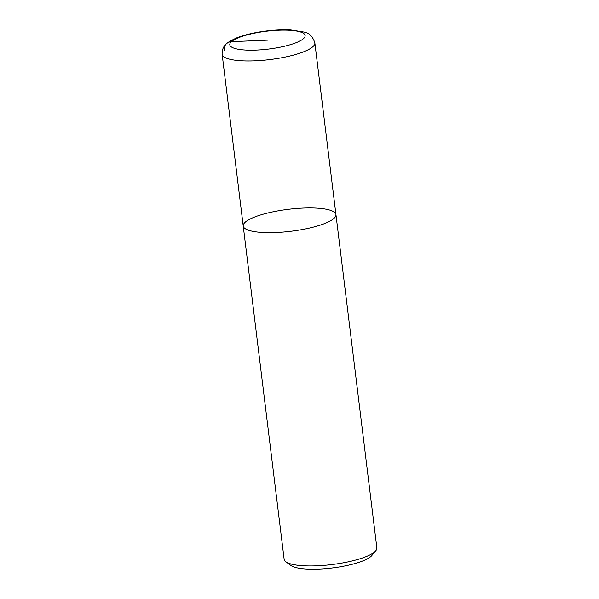 <?xml version="1.0" encoding="UTF-8"?>
<svg xmlns="http://www.w3.org/2000/svg" width="599" height="599" viewBox="0 0 599 599"><rect width="100%" height="100%" fill="white"/><g stroke="black" fill="none" stroke-linecap="round" stroke-linejoin="round"><path stroke-width="0.9" d="M333.92 218.44A46.707 11.059 173 0 1 283.372 232.068A46.707 11.059 173 0 1 243.224 225.995A46.707 11.059 173 0 1 288.239 209.328A46.707 11.059 173 0 1 335.942 214.622A46.707 11.059 173 0 1 333.92 218.44A46.707 11.059 173 0 1 283.372 232.068A46.707 11.059 173 0 1 243.224 225.995L284.143 559.294A46.707 11.059 -7 0 0 285.873 561.802A46.707 11.059 -7 0 0 329.997 564.805A46.707 11.059 -7 0 0 374.847 551.731A46.707 11.059 -7 0 0 375.79 550.758A46.707 11.059 -7 0 0 376.861 547.913L335.942 214.622A46.707 11.059 173 0 1 333.92 218.44M375.79 550.758L371.814 555.55A42.035 9.958 173 0 1 332.303 567.987A42.035 9.958 173 0 1 290.889 565.486L285.873 561.802M267.461 40.155L231.431 41.675A8.76 8.057 -132 0 0 224.153 50.466M303.491 38.628A37.947 8.985 -7 0 0 278.498 30.22A37.947 8.985 -7 0 0 231.431 41.675A37.947 8.985 -7 0 0 256.424 50.084A37.947 8.985 -7 0 0 303.491 38.628M335.942 214.622L314.857 42.903A46.707 11.059 173 0 1 312.843 46.722A46.707 11.059 173 0 1 262.295 60.357A46.707 11.059 173 0 1 222.139 54.292L243.224 226.003M314.857 42.903C312.798 36.532 309.241 32.923 304.202 32.076L290.859 29.95C283.641 29.576 275.735 29.883 267.154 30.886C255.137 32.331 244.916 34.682 236.5 37.939L229.709 41.294L226.609 43.607C225.389 44.753 221.825 47.673 222.139 54.292"/></g></svg>
